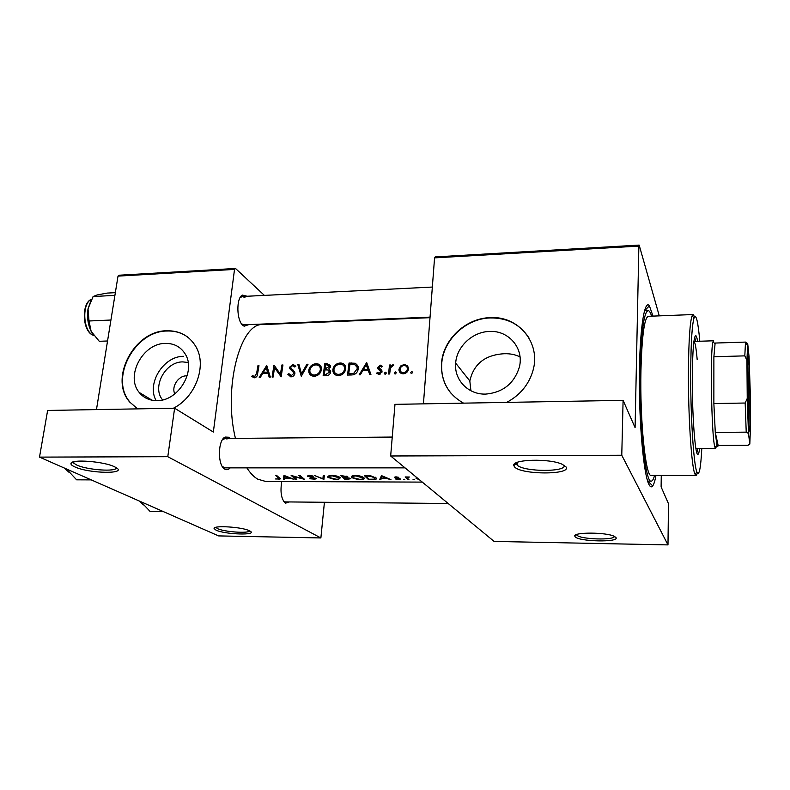 <?xml version="1.0" encoding="UTF-8"?>
<svg xmlns="http://www.w3.org/2000/svg" width="790" height="790" viewBox="0 0 790 790"><rect width="100%" height="100%" fill="white"/><g stroke="black" fill="none" stroke-linecap="round" stroke-linejoin="round"><path stroke-width="1.19" d="M74.724 466.851C72.088 465.656 70.833 464.56 70.952 463.552C70.508 458.842 104.122 461.37 114.629 466.841L115.488 467.265C129.204 474.286 89.231 473.783 74.724 466.851M73.253 461.913L73.707 463.128L76.669 465.004C87.028 470.03 116.841 472.104 116.308 467.759M216.016 530.139L214.08 528.5C213.181 525.133 242.303 526.979 249.383 530.752L249.798 530.959C258.923 535.521 225.318 534.652 216.016 530.139M215.838 527.335L217.586 528.658C224.212 531.937 248.771 533.645 249.65 530.88M514.448 466.762L513.856 465.596C511.406 459.326 549.396 458.161 562.204 464.283L565.877 466.752C572.592 475.037 520.284 474.909 514.448 466.762M516.235 462.812L517.154 465.142C523.997 472.015 567.22 472.203 564.09 465.231M575.11 536.716L574.824 536.183C572.888 532.075 606.118 532.114 614.225 536.311L615.904 537.467C620.229 542.552 578.477 541.713 575.11 536.716M574.824 536.183L576.591 534.593L577.075 535.304C580.927 539.432 614.413 540.439 614.393 536.38M162.602 399.908C151.611 387.209 165.298 361.603 182.767 361.889L188.168 362.511M187.161 375.833L186.489 375.833C178.293 375.704 171.134 386.764 174.827 393.904M165.337 343.403C142.921 343.166 125.176 376.109 139.198 392.433C143.612 397.903 149.547 400.639 156.993 400.629C178.323 401.221 196.443 370.885 185.127 353.89C180.624 346.79 174.037 343.295 165.337 343.403M183.556 356.31C163.481 356.112 146.328 383.644 156.134 400.629M173.405 408.242C195.831 397.024 207.138 365.424 195.9 346.672C189.432 335.869 179.735 330.576 166.799 330.763C134.162 330.546 108.704 378.854 129.797 402.13L137.657 408.874L129.797 402.13M187.556 336.994C181.651 332.758 174.847 330.763 167.144 331.02C134.517 330.793 109.089 379.091 130.172 402.347M489.484 331.454C472.529 331.77 456.64 346.662 455.672 363.124C453.974 379.802 468.174 394.773 485.722 394.091C502.884 392.512 514.083 383.594 519.307 367.33C524.363 348.489 508.75 330.19 489.484 331.454M470.919 390.764L469.823 380.958C473.684 363.894 485.169 354.809 504.297 353.723C510.34 353.555 515.584 354.631 520.027 356.952M506.667 402.396C519.929 395.306 528.668 384.829 532.865 370.954C541.397 343.146 518.428 315.605 490.116 317.649C465.132 318.192 442.015 340.618 441.452 364.832C441.274 381.965 448.651 394.733 463.562 403.157M529.033 338.051C520.215 324.433 507.299 317.728 490.294 317.935C465.33 318.479 442.232 340.895 441.659 365.089C441.304 375.971 444.543 385.49 451.357 393.677M515.801 463.888L515.05 463.493M515.87 463.829L515.129 463.444M248.751 324.621L244.15 326.211L242.994 325.47C236.526 320.829 236.062 297.87 242.382 295.085L247.151 296.25M244.92 297.544L242.372 296.487L240.032 297.712M241.523 323.821L243.982 324.818L430.046 317.116L243.982 324.818M289.476 501.936L285.407 503.2C281.27 499.181 280.055 491.963 281.763 481.545M283.462 501.127L285.229 501.897L448.197 503.507M230.206 467.858C228.567 469.655 226.849 470.129 225.051 469.27L224.893 469.181C217.477 465.922 217.694 440 225.14 437.058L228.912 437.245L230.285 438.42M227.036 439.013L225.199 438.47L222.395 439.832M222.326 466.515L225.12 467.858L405.053 467.878M655.976 475.432C655.009 480.715 653.932 484.191 652.738 485.87C651.493 487.568 650.19 487.045 648.847 484.28C643.712 474.247 639.12 425.04 639.377 377.462C639.584 329.795 644.413 298.798 649.39 305.799L653.014 316.119M414.375 479.757L413.051 479.49L414.414 479.283M408.983 479.698L407.897 479.698L405.151 476.953L409.398 477.022L407.304 477.95L408.983 479.698M404.776 479.728L403.443 479.451L404.816 479.254M398.891 479.708L400.649 479.036L395.711 477.644L398.812 477.338L396.155 476.874L394.595 477.604L399.612 479.066L395.997 479.392L398.911 479.412M390.961 479.639L386.764 478.562L381.353 478.543L380.829 479.609L379.664 479.599L381.511 475.629L390.961 479.639M372.09 479.579L368.436 479.56L364.348 475.59L370.678 475.778L376.386 478.138C376.998 479.165 375.566 479.639 372.09 479.579L372.12 479.244M359.954 479.609L361.82 479.54C363.874 479.342 364.654 478.849 364.17 478.059L363.943 477.812C362.284 476.439 359.46 475.639 355.49 475.442C352.162 475.6 350.78 476.301 351.343 477.535L357.85 479.53L359.983 479.293M348.143 479.49L344.983 479.481L340.707 475.531L347.778 476.706L347.314 477.604L350.79 478.71L348.173 479.165M336.629 479.53L338.466 479.461L340.431 477.743C338.713 476.38 335.888 475.59 331.958 475.382C328.749 475.531 327.416 476.212 327.939 477.407L334.545 479.451L336.659 479.214M323.91 479.412L314.41 475.471L322.883 478.74L323.248 475.491L324.374 475.491L323.91 479.412L324.305 475.491M314.272 479.451L316.316 478.612L308.732 476.311L313.413 476.153L309.581 475.333L307.656 476.252L315.368 478.681L309.799 478.76L314.311 479.135M304.545 479.342L293.149 476.419L296.823 479.323L295.806 479.313L291.125 475.422L302.531 478.671L298.897 475.442L299.933 475.442L304.545 479.342M294.068 479.313L289.772 478.266L284.647 478.246L284.469 479.283L283.363 479.273L283.966 475.402L294.068 479.313M278.86 479.332L280.49 478.809L276.549 475.382L275.532 475.382L279.324 478.671L275.591 478.977L278.9 479.007M246.865 467.858C250.282 473.171 253.916 476.953 257.777 479.184L265.736 481.475L422.295 482.107M430.007 317.679L262.813 324.572C240.249 322.488 222.987 388.344 235.45 438.381M416.439 477.456L416.172 478.493L419.204 479.57M251.743 376.494L254.37 377.818C256.523 377.344 257.619 375.922 257.639 373.542L258.982 365.681L257.935 365.711L256.612 373.453L254.578 376.573L252.474 375.556L251.743 376.494M260.354 377.353L262.635 373.453L267.928 373.305L269.163 377.116L270.308 377.087L266.734 365.454L259.209 377.383L260.354 377.353M291.115 376.86C293.139 376.642 294.403 375.517 294.897 373.482L294.769 372.179L291.234 368.575L290.7 367.093L292.685 365.572L294.749 366.995L295.825 366.254L293.021 364.387L289.624 367.172L289.999 368.93L293.752 372.722L293.841 373.492L291.263 375.606L288.903 373.66L287.827 374.302L291.115 376.86M297.8 364.546L301.276 376.287L308.021 364.239L306.875 364.279L301.494 373.7L298.936 364.506L297.8 364.546L299.282 365.81M332.876 369.444L332.965 371.586C333.795 374.223 335.651 375.576 338.555 375.635C342.485 375.132 344.865 372.939 345.684 369.029L345.645 367.024C344.944 364.348 343.107 363.005 340.115 362.995C336.165 363.469 333.755 365.622 332.876 369.444L333.923 370.401M349.052 363.035L347.511 375.082L351.313 374.983C355.243 374.816 357.554 372.771 358.245 368.841L358.235 366.757L355.342 363.272L349.052 363.035L350.266 364.19M376.613 373.255L379.101 374.421L382.024 371.715L381.738 370.332L378.825 367.439L380.158 366.224L381.61 367.103L382.469 366.323L380.296 365.148L377.709 367.518L377.956 368.871L380.899 371.794L379.151 373.295L377.432 372.386L376.613 373.255M384.276 373.245L385.224 374.262L386.359 372.959L385.421 372.179L384.276 373.245L385.273 374.253M389.49 365.039L388.532 374.016L389.658 373.986L390.477 367.834L393.815 365.059L392.867 364.782L390.457 366.303L390.615 365L389.49 365.039L390.477 366.076M410.622 372.554L411.59 373.571L412.736 372.327L411.768 371.478L410.622 372.554L411.56 373.571M398.96 369.226L398.94 370.026C399.315 372.446 400.767 373.7 403.305 373.788C406.228 373.453 407.966 371.843 408.519 368.969L407.591 365.819L404.253 364.457L400.57 366.027L398.96 369.226L400.234 370.579M394.25 372.979L395.207 373.996L396.343 372.722L395.395 371.912L394.25 372.979L395.227 373.996M360.388 374.746L362.669 370.737L368.278 370.589L369.72 374.5L370.925 374.47L366.678 362.511L359.183 374.776L360.388 374.746M324.779 363.746L323.15 375.714L326.428 375.625C328.719 375.507 330.131 374.312 330.684 372.05L330.625 370.895L328.749 369.029L330.487 365.444L327.139 363.676L324.779 363.746L326.053 364.901M308.762 370.105L308.929 372.584C309.818 374.993 311.615 376.218 314.321 376.257C318.202 375.764 320.562 373.581 321.402 369.7L321.313 367.37C320.543 364.931 318.765 363.706 315.97 363.716C312.07 364.18 309.67 366.313 308.762 370.105L309.789 370.994M273.923 365.247L272.115 377.047L273.172 377.018L274.515 367.686L281.171 376.81L282.948 364.98L281.892 365.01L280.43 374.253L274.436 365.661M234.521 269.4L118.016 276.115L119.181 275.206L235.509 268.472L234.521 269.4L213.349 432.041L174.62 408.223L167.786 456.699L39.5 457.114L218.603 535.906L320.878 537.951L167.786 456.699M118.016 276.115L96.469 409.595M661.269 475.442L661.112 486.907L668.478 503.665L667.985 544.903L621.769 455.247L390.665 455.988L494.096 541.417L667.985 544.903M294.305 323.278L293.742 322.764M264.393 295.391L235.509 268.472M324.423 502.282L320.878 537.951M174.62 408.223L47.627 410.454L39.5 457.114M659.275 315.872L639.159 245.097L638.873 246.095L635.091 427.666L623.093 400.352L621.769 455.247M638.873 246.095L434.569 257.876L423.43 403.858M434.569 257.876L435.231 256.908L639.159 245.097M623.093 400.352L394.98 404.352L390.665 455.988M412.736 372.534L411.768 371.478M401.29 366.787L400.57 366.027M405.438 365.75L404.253 364.457M406.791 366.757L408.331 367.113M401.448 373.492L401.211 371.991M404.125 365.543C406.06 365.632 407.146 366.6 407.393 368.456L407.383 368.999C406.969 371.182 405.635 372.406 403.394 372.663C401.468 372.594 400.362 371.646 400.076 369.819L400.086 369.207C400.53 367.044 401.873 365.819 404.125 365.543M408.302 370.006L407.383 368.999M408.539 368.673L407.344 368.012M404.342 373.67L403.394 372.663M402.396 372.554L402.9 373.788M396.353 372.91L395.395 371.912M390.981 366.846L390.457 366.303M393.499 365.454L392.867 364.782M386.369 373.147L385.421 372.179M381.925 366.817L380.296 365.148M381.373 370.599L382.024 371.172M380.079 374.233L379.151 373.295M381.768 372.673L380.899 371.794M381.935 372.209L380.681 370.945M378.696 369.611L377.956 368.871M380.029 370.411L377.709 367.518M380.02 369.868L380.118 369.325M370.184 372.455L368.278 370.589M366.254 364.812L367.834 369.345L363.42 369.473L366.254 364.812L368.101 366.659M369.73 371.211L367.834 369.345M364.664 370.688L363.42 369.473M355.974 365.128L357.554 365.415L355.342 363.272M348.736 373.779L349.96 364.2L354.532 364.397L357.129 367.281L357.149 368.861L353.693 373.334L348.736 373.779L350.059 375.013M358.077 369.769L357.149 368.861M358.305 367.38L356.981 366.649M354.7 374.292L353.693 373.334M341.596 364.387L340.115 362.995M343.058 365.108L345.161 365.632M336.066 375.211L332.965 371.586M339.976 364.19C342.416 364.22 343.936 365.316 344.559 367.478L344.588 369.058C343.877 372.248 341.902 374.016 338.643 374.361C336.264 374.332 334.723 373.236 334.032 371.093L333.963 369.404C334.703 366.293 336.708 364.555 339.976 364.19M345.516 369.927L344.588 369.058M345.724 367.577L344.322 366.708M339.868 375.477L338.643 374.361M336.856 374.114L337.972 375.625M329.371 365.78L330.536 365.819M330.566 370.678L328.749 369.029M325.668 364.911L327.139 364.862L329.42 366.521L325.085 368.693L325.668 364.911M330.279 367.301L329.42 366.521M327.188 369.898L325.816 368.673M329.351 370.895L330.536 370.589M326.418 369.878L325.085 368.693M324.917 369.918L327.88 369.977L329.598 372.08L325.924 374.381L324.374 374.421L324.917 369.918M330.487 372.88L329.598 372.08M327.238 375.546L325.924 374.381M325.757 375.645L324.374 374.421M317.59 365.148L315.97 363.716M318.834 365.8L320.868 366.224M312.099 375.922L308.929 372.584M315.822 364.901C318.094 364.911 319.575 365.918 320.246 367.903L320.325 369.73C319.594 372.9 317.629 374.657 314.41 375.003C312.198 374.983 310.707 373.986 309.957 372.021L309.838 370.076C310.608 366.985 312.593 365.257 315.822 364.901M321.244 370.54L320.325 369.73M321.441 368.11L320.049 367.32M315.674 376.089L314.41 375.003M312.85 374.816L313.936 376.257M302.274 374.361L301.494 373.7M307.616 364.921L306.875 364.279M290.769 376.85L287.827 374.302M290.681 376.632L291.737 376L292.112 376.702M292.448 376.583L291.263 375.606M294.719 374.233L293.841 373.492M294.907 373.443L293.564 372.327M293.179 371.725L289.999 368.93M292.695 371.182L292.231 369.424M291.036 368.347L289.624 367.172M294.502 366.619L295.46 366.451L293.021 364.387M293.525 370.441L292.646 369.71M276.253 369.088L276.332 368.407M281.388 375.033L280.43 374.253M282.8 365.76L281.892 365.01M281.319 375.615L277.201 369.858L274.515 367.686M269.469 374.529L267.928 373.305M266.23 367.696L267.553 372.11L263.376 372.218L266.23 367.696L267.721 368.891M269.084 373.315L267.553 372.11M264.867 373.394L263.376 372.218M258.834 366.422L257.935 365.711M255.249 377.669L252.474 375.556M255.407 377.62L253.837 376.425M255.743 377.462L254.578 376.573M416.241 477.594L416.172 478.493M418.71 479.155L417.199 478.424M407.966 478.809L407.897 479.698M407.383 477.012L407.324 477.743M395.602 476.893L395.494 478.138M394.704 477.15L394.664 477.693M381.6 475.669L381.353 478.543M381.106 476.311L380.829 479.609M382.192 476.558L385.797 478.177L381.531 478.167L382.232 476.005M381.738 475.738L381.531 478.167M368.505 478.789L368.436 479.56M369.068 479.244L365.829 476.084L370.441 476.232L375.28 478.088L373.709 479.184L369.068 479.244M365.869 475.59L365.829 476.084M375.171 477.16L375.112 477.891M351.718 476.212L351.57 477.792M355.964 475.945L363.045 477.99C363.469 478.859 362.284 479.293 359.48 479.293L352.439 477.585C352.024 476.597 353.199 476.054 355.964 475.945L356.014 475.452M362.946 477.111L362.887 477.812M345.052 478.76L344.983 479.481M347.432 476.429L347.314 477.604M342.188 476.034L346.8 476.814L343.551 477.446L342.238 475.541M346.79 476.103L346.731 476.716M343.996 477.851L349.684 478.651L345.585 479.175L344.035 477.446M347.087 476.242L346.928 477.911M349.654 478.078L349.605 478.582M328.383 476.084L328.215 477.723M332.452 475.886L339.591 477.97C339.986 478.799 338.841 479.214 336.135 479.224L329.025 477.466C328.66 476.518 329.805 475.985 332.452 475.886L332.501 475.392M339.453 477.071L339.384 477.743M324.157 475.491L323.762 479.412M307.873 475.639L307.794 476.429M312.81 475.935L312.751 476.429M309.976 475.343L309.927 475.837M295.875 478.691L295.806 479.313M302.61 477.95L302.531 478.671M284.913 475.787L284.647 478.246M284.854 475.758L284.469 479.283M284.943 476.311L288.745 477.891L284.706 477.871L285.002 475.827M284.933 475.797L284.706 477.871M697.619 341.31C696.968 337.537 696.316 335.641 695.654 335.612C693.729 336.856 692.613 350.326 692.317 376.02C691.991 413.486 695.151 456.097 697.866 454.369C698.518 454.309 699.111 452.384 699.614 448.601M696.859 452.848L697.688 448.611M699.802 341.231C698.014 321.313 696.108 313.521 694.084 317.837C692.129 324.127 691.003 341.349 690.717 369.503C690.322 413.644 693.62 465.478 696.958 472.183C699.14 476.419 700.75 468.559 701.797 448.592M697.491 473.21L696.108 475.511L694.953 474.089C691.477 467.315 688.031 414.167 688.455 368.891C688.771 340.026 689.956 322.399 692.02 316L693.116 314.538L694.578 316.79M693.116 314.538L648.284 316.296C644.373 317.866 641.924 335.799 640.957 370.095C639.762 420.705 645.736 477.93 651.246 475.422L696.108 475.511M651.602 316.168C650.456 312.455 649.281 310.589 648.096 310.589C643.909 312.228 641.292 331.415 640.236 368.13C638.942 422.492 645.371 483.875 651.266 481.13C652.451 481.09 653.557 479.184 654.564 475.422M716.53 445.906L715.612 448.523L714.743 446.597C711.435 435.428 710.013 349.585 712.995 341.922L713.607 340.786L693.906 341.428C695.101 342.07 696.188 348.104 697.175 359.549M695.694 341.369L694.716 337.162M115.34 292.656L107.163 293.09L97.18 294.947L107.163 293.09L115.34 292.656M93.102 296.517L97.18 294.947L93.102 296.517L114.906 295.391L93.102 296.517L88.016 308.86C86.841 316.997 87.878 324.493 91.136 331.346L89.013 320.987L88.016 308.86L93.102 296.517M110.926 320.019L89.013 320.987L88.016 308.86C86.841 316.997 87.878 324.493 91.136 331.346L93.23 334.723L91.136 331.346L89.013 320.987L110.926 320.019M99.273 341.3L91.136 331.346L99.273 341.3L107.549 340.984L99.273 341.3M91.255 299.736L88.016 308.86L91.255 299.736M163.589 511.703L150.159 511.525L143.78 504.751M142.881 503.25L142.457 502.41L142.881 503.25M91.255 479.885L76.62 479.826L68.453 471.097M749.078 429.602C747.488 418.582 746.738 345.121 748.318 357.919L748.466 359.085C749.71 369.611 750.619 423.351 749.661 430.106C749.503 431.528 749.305 431.36 749.078 429.602M716.007 343.028L715.059 343.759L713.884 356.744L713.864 403.542L715.286 432.426L716.955 445.501C717.389 446.943 717.784 446.933 718.159 445.471L747.982 445.303L749.829 444.079L750.5 425.721L750.174 389.954L749.048 356.646L747.705 343.62L746.925 360.279L747.241 398.427L748.476 433.434L749.829 444.079M748.476 433.434L746.224 432.15L715.286 432.426L718.159 445.471M746.925 360.279L744.812 355.865L713.884 356.744L713.864 403.542L745.177 403.028L747.241 398.427M715.286 343.048L745.503 342.09L747.705 343.62M746.224 432.15L745.177 403.028M744.812 355.865L745.503 342.09M748.683 424.872C749.177 412.163 748.495 375.882 747.538 363.193M381.965 370.875L380.237 369.118M352.784 364.18L351.52 362.966M351.461 374.974L350.148 373.749M328.66 365.059L327.139 363.676M257.54 374.164L256.612 373.453M366.708 475.59L366.669 476.094M278.801 477.456L278.722 478.177M92.331 334.841L93.911 335.632L92.331 334.841C82.752 329.588 82.091 302.896 91.462 299.351C82.091 302.896 82.752 329.588 92.331 334.841M139.761 501.225L143.968 505.027M64.898 468.282L69.392 472.469M73.243 461.962L70.952 463.552M215.403 527.463L214.08 528.5M73.707 463.128L73.934 461.725M516.137 463.592L513.856 465.596M152.065 400.224L139.198 392.433M469.823 380.958L455.672 363.124M241.049 296.892L242.382 295.085M223.679 438.865L225.14 437.058M644.601 310.737L649.39 305.799M241.306 296.536L240.772 296.566M223.995 438.48L223.392 438.48L223.995 438.48M647.77 481.12L652.738 485.87M223.6 467.473L225.051 469.27M284.173 501.62L285.516 503.26M242.619 324.542L244.15 326.211M517.154 465.142L517.302 462.357M577.075 535.304L577.105 534.395M410.622 372.722L411.393 373.561M398.94 370.026L401.221 372.446M407.393 368.456L408.42 369.562M394.259 373.196L395.01 373.986M384.286 373.482L385.026 374.243M380.899 371.498L381.856 372.465M377.699 368.081L379.951 370.362M357.129 367.281L358.295 368.397M344.559 367.478L345.724 368.584M329.41 365.928L330.427 366.846M329.558 371.369L330.635 372.337M320.246 367.903L321.471 368.989M293.752 372.722L294.877 373.65M289.713 368.347L292.379 370.569M416.083 478.394L416.132 477.674M395.721 477.456L395.77 476.884M375.28 478.088L375.349 477.269M351.343 477.535L351.441 476.429M363.054 477.99L363.124 477.209M352.518 476.755L352.607 475.807M346.81 476.814L346.869 476.143M349.684 478.651L349.733 478.098M327.939 477.407L328.038 476.35M339.591 477.97L339.67 477.19M329.104 476.676L329.193 475.728M315.368 478.681L315.417 478.187M308.752 476.094L308.831 475.373M279.324 478.671L279.403 477.93M694.084 317.837L692.02 316M648.096 310.589L644.482 310.737M651.266 481.13L647.642 481.12M696.958 472.183L694.953 474.089M432.337 287.056L242.372 296.487L432.337 287.056M91.759 334.585C82.041 328.877 81.735 302.57 91.492 299.301C81.735 302.57 82.041 328.877 91.759 334.585M139.317 501.028L143.079 504.701M143.987 505.057L143.365 504.83M225.199 438.47L392.245 437.058M69.076 472.371L64.434 468.085M747.755 358.472L748.318 357.919M716.955 445.501L714.96 447.416M715.612 448.523L695.901 448.611M715.059 343.759L712.995 341.922M749.078 429.582L749.661 430.106M747.439 344.934L745.345 343.087"/></g></svg>
